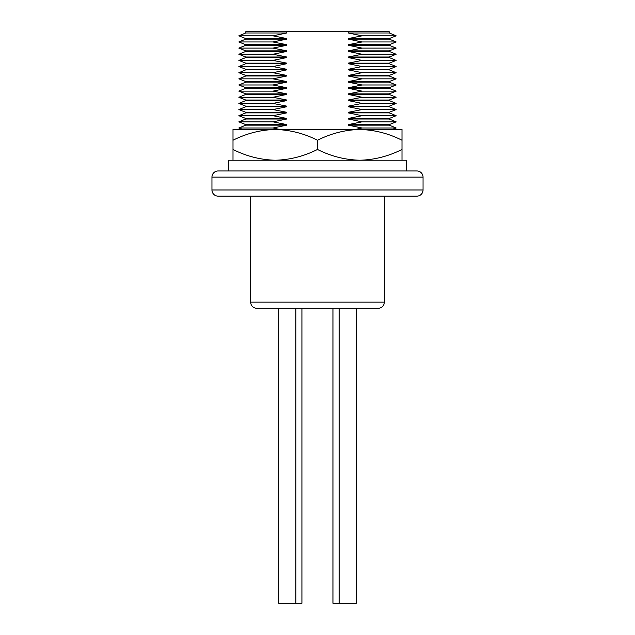 <?xml version="1.0" encoding="UTF-8"?>
<svg xmlns="http://www.w3.org/2000/svg" width="635" height="635" viewBox="0 0 635 635"><rect width="100%" height="100%" fill="white"/><g stroke="black" fill="none" stroke-linecap="round" stroke-linejoin="round"><path stroke-width="0.95" d="M250.674 196.136L250.674 302.141A6.144 6.144 0 0 0 256.818 308.285L378.182 308.285A6.144 6.144 0 0 0 384.326 302.141L384.326 196.136M211.955 189.984L423.045 189.984L423.045 177.117L211.955 177.117L211.955 189.984A6.144 6.144 0 0 0 218.099 196.136L224.179 196.136M423.045 189.984A6.144 6.144 0 0 1 416.901 196.136L218.099 196.136M423.045 177.117A6.144 6.144 0 0 0 416.901 170.966L406.606 170.966L406.606 160.218L228.394 160.218L228.394 170.966L218.099 170.966L416.901 170.966M211.955 177.117A6.144 6.144 0 0 1 218.099 170.966M392.406 129.492L396.161 128L389.247 125.159L389.247 124.603L396.161 121.849L389.247 119.015L389.247 118.459L396.161 115.705L389.247 112.871L389.247 112.308L396.161 109.561L389.247 106.728L389.247 106.164L396.161 103.418L389.247 100.576L389.247 100.02L396.161 97.274L389.247 94.432L389.247 93.877L396.161 91.13L389.247 88.289L389.247 87.733L396.161 84.979L389.247 82.145L389.247 81.582L396.161 78.835L389.247 76.002L389.247 75.438L396.161 72.692L389.247 69.85L389.247 69.294L396.161 66.548L389.247 63.706L389.247 63.151L396.161 60.404L389.247 57.563L389.247 57.007L396.161 54.253L389.247 51.419L389.247 50.856L396.161 48.109L389.247 45.275L389.247 44.712L396.161 41.966L389.247 39.124L389.247 38.568L348.226 38.568L362.045 35.822L348.226 32.98L389.247 32.98L396.161 35.822L362.045 35.822M389.247 38.568L396.161 35.822M242.594 129.492L238.839 128L272.955 128L286.774 125.159L245.753 125.159L245.753 124.603L238.839 121.849L272.955 121.849L286.774 119.015L245.753 119.015L245.753 118.459L238.839 115.705L272.955 115.705L286.774 112.871L245.753 112.871L245.753 112.308L238.839 109.561L272.955 109.561L286.774 106.728L245.753 106.728L245.753 106.164L238.839 103.418L272.955 103.418L286.774 100.576L245.753 100.576L245.753 100.02L238.839 97.274L272.955 97.274L286.774 94.432L245.753 94.432L245.753 93.877L238.839 91.13L272.955 91.13L286.774 88.289L245.753 88.289L245.753 87.733L238.839 84.979L272.955 84.979L286.774 82.145L245.753 82.145L245.753 81.582L238.839 78.835L272.955 78.835L286.774 76.002L245.753 76.002L245.753 75.438L238.839 72.692L272.955 72.692L286.774 69.85L245.753 69.85L245.753 69.294L238.839 66.548L272.955 66.548L286.774 63.706L245.753 63.706L245.753 63.151L238.839 60.404L272.955 60.404L286.774 57.563L245.753 57.563L245.753 57.007L238.839 54.253L272.955 54.253L286.774 51.419L245.753 51.419L245.753 50.856L238.839 48.109L272.955 48.109L286.774 45.275L245.753 45.275L245.753 44.712L238.839 41.966L272.955 41.966L286.774 39.124L245.753 39.124L245.753 38.568L238.839 35.822L245.753 32.98L245.753 31.75L389.247 31.75L389.247 32.98M238.839 35.822L272.955 35.822L286.774 32.98L245.753 32.98M389.247 44.712L348.226 44.712L362.045 41.966L348.226 39.124L389.247 39.124M396.161 41.966L362.045 41.966M245.753 39.124L238.839 41.966M389.247 50.856L348.226 50.856L362.045 48.109L348.226 45.275L389.247 45.275M396.161 48.109L362.045 48.109M245.753 45.275L238.839 48.109M389.247 57.007L348.226 57.007L362.045 54.253L348.226 51.419L389.247 51.419M396.161 54.253L362.045 54.253M245.753 51.419L238.839 54.253M389.247 63.151L348.226 63.151L362.045 60.404L348.226 57.563L389.247 57.563M396.161 60.404L362.045 60.404M245.753 57.563L238.839 60.404M389.247 69.294L348.226 69.294L362.045 66.548L348.226 63.706L389.247 63.706M396.161 66.548L362.045 66.548M245.753 63.706L238.839 66.548M389.247 75.438L348.226 75.438L362.045 72.692L348.226 69.85L389.247 69.85M396.161 72.692L362.045 72.692M245.753 69.85L238.839 72.692M389.247 81.582L348.226 81.582L362.045 78.835L348.226 76.002L389.247 76.002M396.161 78.835L362.045 78.835M245.753 76.002L238.839 78.835M389.247 87.733L348.226 87.733L362.045 84.979L348.226 82.145L389.247 82.145M396.161 84.979L362.045 84.979M245.753 82.145L238.839 84.979M389.247 93.877L348.226 93.877L362.045 91.13L348.226 88.289L389.247 88.289M396.161 91.13L362.045 91.13M245.753 88.289L238.839 91.13M389.247 100.02L348.226 100.02L362.045 97.274L348.226 94.432L389.247 94.432M396.161 97.274L362.045 97.274M245.753 94.432L238.839 97.274M389.247 106.164L348.226 106.164L362.045 103.418L348.226 100.576L389.247 100.576M396.161 103.418L362.045 103.418M245.753 100.576L238.839 103.418M389.247 112.308L348.226 112.308L362.045 109.561L348.226 106.728L389.247 106.728M396.161 109.561L362.045 109.561M245.753 106.728L238.839 109.561M389.247 118.459L348.226 118.459L362.045 115.705L348.226 112.871L389.247 112.871M396.161 115.705L362.045 115.705M245.753 112.871L238.839 115.705M389.247 124.603L348.226 124.603L362.045 121.849L348.226 119.015L389.247 119.015M396.161 121.849L362.045 121.849M245.753 119.015L238.839 121.849M396.161 128L362.045 128L348.226 125.159L389.247 125.159M355.021 129.492L362.045 128M245.753 125.159L238.839 128M348.226 124.603L348.226 125.159M348.226 118.459L348.226 119.015M348.226 112.308L348.226 112.871M348.226 106.164L348.226 106.728M348.226 100.02L348.226 100.576M348.226 93.877L348.226 94.432M348.226 87.733L348.226 88.289M348.226 81.582L348.226 82.145M348.226 75.438L348.226 76.002M348.226 69.294L348.226 69.85M348.226 63.151L348.226 63.706M348.226 57.007L348.226 57.563M348.226 50.856L348.226 51.419M348.226 44.712L348.226 45.275M348.226 38.568L348.226 39.124M348.226 31.75L348.226 32.98M407.075 196.136L405.733 196.136M411.956 196.136L411.051 196.136M233.116 196.136L228.298 196.136M250.746 196.136L250.103 196.136M412.464 196.136L416.901 196.136M403.495 196.136L398.994 196.136M394.645 196.136L393.581 196.136M383.929 196.136L386.239 196.136M286.774 32.98L286.774 31.75M286.774 39.124L286.774 38.568L245.753 38.568M286.774 45.275L286.774 44.712L245.753 44.712M286.774 51.419L286.774 50.856L245.753 50.856M286.774 57.563L286.774 57.007L245.753 57.007M286.774 63.706L286.774 63.151L245.753 63.151M286.774 69.85L286.774 69.294L245.753 69.294M286.774 76.002L286.774 75.438L245.753 75.438M286.774 82.145L286.774 81.582L245.753 81.582M286.774 88.289L286.774 87.733L245.753 87.733M286.774 94.432L286.774 93.877L245.753 93.877M286.774 100.576L286.774 100.02L245.753 100.02M286.774 106.728L286.774 106.164L245.753 106.164M286.774 112.871L286.774 112.308L245.753 112.308M286.774 119.015L286.774 118.459L245.753 118.459M286.774 125.159L286.774 124.603L245.753 124.603M272.955 128L279.979 129.492M272.955 121.849L286.774 124.603M272.955 115.705L286.774 118.459M272.955 109.561L286.774 112.308M272.955 103.418L286.774 106.164M272.955 97.274L286.774 100.02M272.955 91.13L286.774 93.877M272.955 84.979L286.774 87.733M272.955 78.835L286.774 81.582M272.955 72.692L286.774 75.438M272.955 66.548L286.774 69.294M272.955 60.404L286.774 63.151M272.955 54.253L286.774 57.007M272.955 48.109L286.774 50.856M272.955 41.966L286.774 44.712M272.955 35.822L286.774 38.568M377.412 308.285L264.597 308.285M387.144 196.136L386.58 196.136M401.995 129.492L401.995 140.24C388.549 133.445 374.467 129.857 359.751 129.492C345.202 129.818 331.121 133.406 317.5 140.24C304.054 133.445 289.973 129.857 275.249 129.492C260.707 129.818 246.626 133.406 233.005 140.24L233.005 129.492L401.995 129.492M233.005 160.218L233.005 149.463C246.451 156.258 260.533 159.845 275.249 160.218C289.798 159.885 303.879 156.297 317.5 149.463C330.946 156.258 345.027 159.845 359.751 160.218C374.293 159.885 388.374 156.297 401.995 149.463L401.995 140.24M401.995 149.463L401.995 160.218M317.5 149.463L317.5 140.24M233.005 149.463L233.005 140.24M301.927 308.285L301.927 603.25L278.646 603.25L278.646 308.285M356.378 308.285L356.378 603.25L332.962 603.25L332.962 308.285M250.674 302.141L384.326 302.141M295.854 603.25L295.854 308.285M339.177 603.25L339.177 308.285"/></g></svg>
